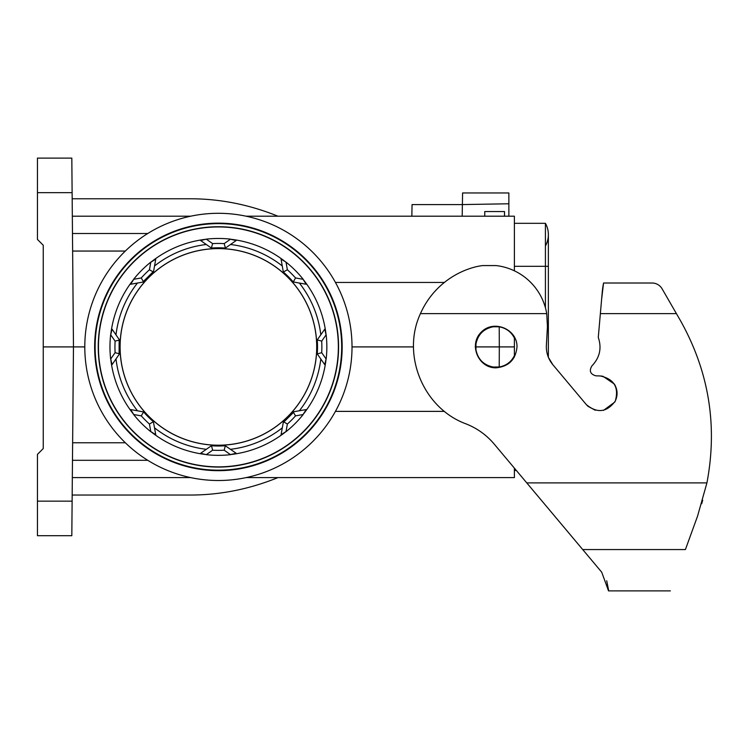 <?xml version="1.0" encoding="UTF-8"?>
<svg xmlns="http://www.w3.org/2000/svg" width="749" height="749" viewBox="0 0 749 749"><rect width="100%" height="100%" fill="white"/><g stroke="black" fill="none" stroke-linecap="round" stroke-linejoin="round"><path stroke-width="1.12" d="M595.305 410.255L587.984 406.333L586.298 404.582C597.225 413.598 606.896 412.409 615.313 401.015C619.105 387.364 614.077 379.013 600.249 375.961L602.917 376.26L614.405 384.106C617.841 390.079 617.944 396.09 614.723 402.129L603.516 410.377M546.723 313.625L420.451 313.625A82.633 82.633 0 0 1 473.705 267.365A58.094 58.094 0 0 1 482.74 265.577L496.138 265.577A58.094 58.094 0 0 1 546.723 313.625L547.435 326.555L546.377 345.355C546.077 352.592 548.212 359.024 552.79 364.641L548.362 357.301L548.362 234.643A23.238 23.238 0 0 1 545.422 245.972A23.238 23.238 0 0 0 545.422 223.314L545.422 307.764M420.451 313.625C401.202 354.839 423.344 408.345 466.084 423.897C477.132 428.269 486.494 434.982 494.171 444.045L601.728 572.217L608.525 590.895L670.355 590.895M600.249 375.961L595.801 375.811C590.193 374.126 588.929 370.792 591.991 365.802C599.79 357.601 601.887 348.135 598.282 337.406L600.361 313.625L676.413 313.625L662.097 288.814L680.42 320.553C708.929 371.457 717.767 425.563 706.925 482.89L697.534 516.211L685.401 549.569C665.149 605.211 665.149 605.211 685.401 549.569L582.722 549.569M702.712 500.21L701.682 503.749M601.578 299.656L603.554 283.01L652.033 283.01A11.619 11.619 0 0 1 662.097 288.814M623.018 283.01L652.033 283.01M608.534 589.903L606.699 580.756M552.79 364.641L586.298 404.582M496.081 367.815C478.246 368.218 468.397 344.446 481.298 332.116C493.628 319.224 517.4 329.064 516.997 346.909C515.733 359.586 508.758 366.551 496.081 367.815M600.361 313.625L602.215 292.372A87.137 87.137 0 0 1 603.554 283.01M514.385 468.125L514.385 477.609L246.112 477.609M498.984 367.029L499.218 366.991C506.099 365.727 511.155 361.982 514.385 355.766L512.316 359.155M499.218 326.779L499.311 346.909L514.385 346.909L514.385 338.042C511.118 331.77 506.006 328.025 499.04 326.789M514.385 346.909L514.385 357.03M498.984 326.779L493.179 326.779C483.657 328.745 477.918 334.485 475.961 344.006L475.961 346.909L499.311 346.909L499.218 366.991L493.179 367.029C483.657 365.072 477.918 359.333 475.961 349.811L475.961 346.909L475.175 346.909M120.112 346.909A98.288 98.288 0 0 1 267.552 261.785A98.288 98.288 0 0 1 267.552 432.033A98.288 98.288 0 0 1 120.112 346.909M413.448 346.909L352.021 346.909M444.4 411.379L335.43 411.379M514.385 338.042L514.385 336.778M335.43 282.439L444.4 282.439M246.112 216.199L514.385 216.199L514.385 270.82M37.45 192.662L37.45 158.105L71.82 158.105L72.119 192.662L37.45 192.662L37.45 239.437L43.255 245.251L43.255 346.909L73.468 346.909L71.82 535.704L37.45 535.704L37.45 501.156L72.119 501.156M72.119 192.662L73.468 346.909L84.796 346.909A133.612 133.612 0 0 1 313.344 252.89A133.612 133.612 0 0 1 313.344 440.918A133.612 133.612 0 0 1 84.796 346.909M94.646 346.909A123.763 123.763 0 0 1 280.285 239.727A123.763 123.763 0 0 1 280.285 454.091A123.763 123.763 0 0 1 94.646 346.909M43.255 346.909L43.255 448.567L37.45 454.371L37.45 501.156M293.496 412.427L283.188 422.633M119.091 353.697L119.147 339.306M143.368 281.465L153.601 271.307M120.233 352.948L119.55 353.931L120.233 352.948A98.353 98.353 0 0 0 144.716 412.044L143.536 411.838L144.716 412.044M137.451 410.761A103.109 103.109 0 0 1 116.001 358.996M303.092 279.34L303.195 279.302A108.446 108.446 0 0 0 286.015 262.122L287.363 269.771A103.465 103.465 0 0 1 295.537 277.945L293.271 281.97L306.172 284.246L303.092 279.34A108.343 108.343 0 0 1 326.068 334.794L326.161 334.756A108.446 108.446 0 0 1 326.161 359.052L326.068 359.014A108.343 108.343 0 0 1 303.092 414.469L303.195 414.515A108.446 108.446 0 0 1 286.015 431.696L285.968 431.602A108.343 108.343 0 0 1 230.514 454.568L230.552 454.662A108.446 108.446 0 0 1 206.256 454.662L200.657 453.276L212.36 445.075A98.353 98.353 0 0 1 153.264 420.601L153.47 421.781L153.264 420.601M206.293 454.568A108.343 108.343 0 0 1 150.839 431.602L150.802 431.696A108.446 108.446 0 0 1 133.622 414.515L133.715 414.469A108.343 108.343 0 0 1 110.74 359.014L110.646 359.052A108.446 108.446 0 0 1 110.646 359.024A108.446 108.446 0 0 1 110.646 334.756L110.74 334.794A108.343 108.343 0 0 1 133.715 279.34L130.644 284.246L144.716 281.764A98.353 98.353 0 0 0 120.233 340.861L119.55 339.877L120.233 340.861M150.802 431.696L149.444 424.037A103.465 103.465 0 0 1 141.271 415.864L143.611 411.931A99.102 99.102 0 0 0 153.386 421.696L155.745 434.673L150.839 431.602M206.312 449.306A103.109 103.109 0 0 1 154.547 427.866M99.196 360.316A119.962 119.962 0 0 0 225.121 466.674A119.962 119.962 0 0 0 338.361 346.909A119.962 119.962 0 0 0 211.695 227.134A119.962 119.962 0 0 0 99.196 360.316M286.015 262.122L281.062 259.145L283.543 273.216A98.353 98.353 0 0 0 224.447 248.743L225.43 248.05L224.447 248.743M230.514 239.24L230.552 239.146A108.446 108.446 0 0 0 206.256 239.146L212.622 243.603A103.465 103.465 0 0 1 224.185 243.603L225.43 248.05L236.16 240.541L230.514 239.24A108.343 108.343 0 0 1 285.968 262.216M206.256 239.146L200.657 240.541L212.36 248.743A98.353 98.353 0 0 0 153.264 273.216L153.47 272.037L153.264 273.216M150.839 262.216L150.802 262.122A108.446 108.446 0 0 0 133.622 279.302L141.271 277.945A103.465 103.465 0 0 1 149.444 269.771L153.47 272.037L155.745 259.145L150.839 262.216A108.343 108.343 0 0 1 206.293 239.24M326.161 334.756L321.705 341.123A103.465 103.465 0 0 1 321.705 352.685L317.258 353.931L316.574 352.948A98.353 98.353 0 0 1 292.091 412.044L306.172 409.563L303.092 414.469M320.806 358.996A103.109 103.109 0 0 1 299.366 410.761M326.068 359.014L324.766 364.66L316.574 352.948M224.447 445.075L225.43 445.758L224.447 445.075A98.353 98.353 0 0 0 283.543 420.601L283.337 421.781L283.543 420.601M282.261 427.866A103.109 103.109 0 0 1 230.495 449.306M230.552 454.662L224.185 450.205A103.465 103.465 0 0 1 212.622 450.205L211.499 445.767A99.102 99.102 0 0 0 225.318 445.767L236.16 453.276L230.514 454.568M285.968 431.602L281.062 434.673L283.431 421.696A99.102 99.102 0 0 0 293.196 411.931L295.537 415.864A103.465 103.465 0 0 1 287.363 424.037L286.015 431.696M190.695 477.609L72.325 477.609M72.634 442.762L125.326 442.762M110.646 359.052L115.103 352.685A103.465 103.465 0 0 1 115.103 341.123L119.54 339.999A99.102 99.102 0 0 0 119.54 353.818L112.041 364.66L110.74 359.014M133.715 414.469L130.644 409.563L143.611 411.931M119.54 339.999L112.041 329.157L110.74 334.794M144.716 281.764L143.536 281.97L141.271 277.945M153.386 272.112A99.102 99.102 0 0 0 143.611 281.886M212.36 248.743L211.377 248.05L212.622 243.603M225.318 248.041A99.102 99.102 0 0 0 211.499 248.041M283.543 273.216L283.337 272.037L287.363 269.771M293.196 281.886A99.102 99.102 0 0 0 283.431 272.112M292.091 281.764L293.271 281.97L292.091 281.764A98.353 98.353 0 0 1 316.574 340.861L317.258 339.877L321.705 341.123M317.267 353.818A99.102 99.102 0 0 0 317.267 339.999M293.196 411.931L292.091 412.044M211.499 445.767L212.36 445.075M212.622 450.205L206.256 454.662M225.318 445.767L224.185 450.205M303.195 414.515L295.537 415.864M287.363 424.037L283.431 421.696M321.705 352.685L326.161 359.052M115.103 341.123L110.646 334.756M119.54 353.818L115.103 352.685M326.068 334.794L324.766 329.157L316.574 340.861M299.366 283.047A103.109 103.109 0 0 1 320.806 334.812M230.495 244.502A103.109 103.109 0 0 1 282.261 265.951M154.547 265.951A103.109 103.109 0 0 1 206.312 244.502M116.001 334.812A103.109 103.109 0 0 1 137.451 283.047M72.325 216.199L190.695 216.199M125.326 251.055L72.634 251.055M149.444 269.771L150.802 262.122M224.185 243.603L230.552 239.146M295.537 277.945L303.195 279.302M141.271 415.864L133.622 414.515M153.386 421.696L149.444 424.037M508.861 203.775L462.386 204.58L462.592 192.961L508.861 192.961L508.861 216.199M411.847 216.199L412.053 204.58L462.386 204.58L462.189 216.199M504.508 216.199L504.508 211.555L484.753 211.555L484.753 216.199M277.945 477.609C249.024 489.303 219.588 495.117 189.647 495.042C219.588 495.117 249.024 489.303 277.945 477.609M189.647 495.042L72.176 495.042M72.176 198.775L189.647 198.775C219.588 198.7 249.024 204.505 277.945 216.199M514.385 470.494L516.37 470.494M514.385 223.314L545.422 223.314A23.238 23.238 0 0 1 548.362 234.643A23.238 23.238 0 0 0 545.422 223.314M526.772 482.89L706.925 482.89M147.74 460.298L72.475 460.298M338.576 346.909A120.168 120.168 0 0 0 158.32 242.835A120.168 120.168 0 0 0 158.32 450.973A120.168 120.168 0 0 0 338.576 346.909M72.475 233.51L147.74 233.51M95.123 346.909A123.276 123.276 0 0 1 218.408 223.623A123.276 123.276 0 0 1 341.684 346.909A123.276 123.276 0 0 1 218.408 470.185A123.276 123.276 0 0 1 95.123 346.909M514.385 266.307L548.362 266.307L548.362 234.643"/></g></svg>
